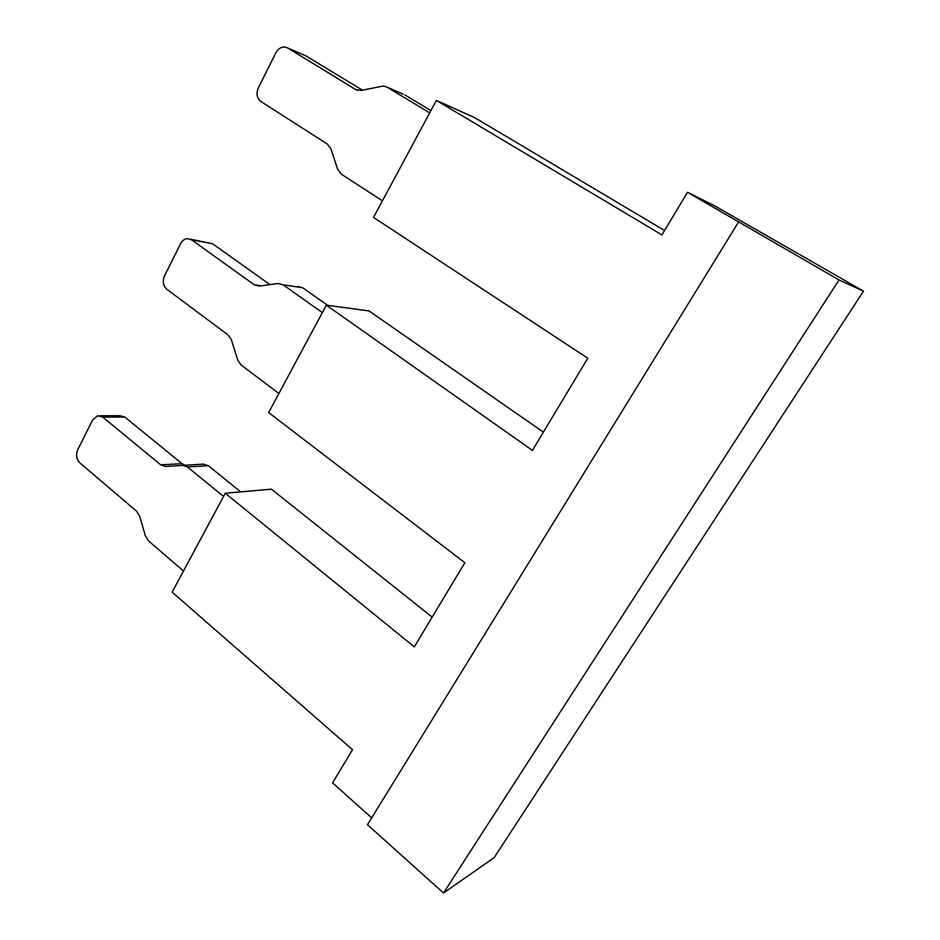 <?xml version="1.0" encoding="UTF-8"?>
<svg xmlns="http://www.w3.org/2000/svg" width="940" height="940" viewBox="0 0 940 940"><rect width="100%" height="100%" fill="white"/><g stroke="black" fill="none" stroke-linecap="round" stroke-linejoin="round"><path stroke-width="1.41" d="M687.528 192.289L714.212 205.601L863.484 291.165L839.009 279.955L687.528 192.289L661.913 234.894L436.395 100.404L373.509 217.422L587.794 358.222L532.404 450.389L326.345 305.183L368.974 310.917L543.367 432.13M326.345 305.183L268.64 412.566L464.865 562.743L414.293 646.885L225.283 493.241L271.413 489.164L432.177 617.122M738.534 222.063L367.47 824.709L443.515 893L839.009 279.955M863.484 291.165L494.158 857.633L443.515 893M371.688 817.835L332.56 782.867L352.5 749.685L172.138 592.141L225.283 493.241M664.568 230.5L474.735 117.688L436.395 100.404M182.489 465.288L187.366 466.922L208.328 465.735L203.522 464.125L165.487 466.452L160.705 464.83L102.777 417.137L97.701 415.738L92.602 419.969L77.656 449.896C75.658 454.948 76.387 459.272 79.853 462.891L136.594 511.243L139.625 516.107L145.43 535.965L148.485 540.888L183.5 571.015M184.98 465.147L182.019 463.69L124.809 417.055L119.803 415.68L99.828 415.727M208.328 465.735L240.722 491.879M187.366 466.922L223.579 496.426M382.427 200.819L341.279 174.135L337.683 169.329L330.88 148.79L327.332 144.043L260.897 101.532C256.855 98.218 256.009 93.659 258.347 87.855L275.82 52.852C277.935 48.974 280.837 47.024 284.503 47L287.722 47.999L355.649 89.512L361.265 90.44L383.214 86.01L387.01 87.115L429.709 112.847M362.523 90.169L305.512 55.707M387.01 87.115L403.131 94.188M404.917 94.975L430.908 110.603M322.349 312.62L283.105 284.796L277.982 283.469L259.252 286.089L254.235 284.761L191.607 239.853L187.248 238.607C184.416 238.948 182.207 240.617 180.609 243.613L164.476 275.937C162.326 281.342 163.113 285.784 166.838 289.262L228.138 334.993L231.416 339.822L237.691 360.02L240.993 364.896L278.898 393.484M269.897 284.597L212.511 243.707L190.538 239.218M283.105 284.796L302.68 287.769L297.639 286.465M302.68 287.769L327.661 305.359M102.777 417.137L124.809 417.055M182.019 463.69L160.705 464.83M287.722 47.999L307.239 56.459M357.764 90.393L355.649 89.512M191.607 239.853L212.511 243.707M261.308 285.807L254.235 284.761"/></g></svg>
